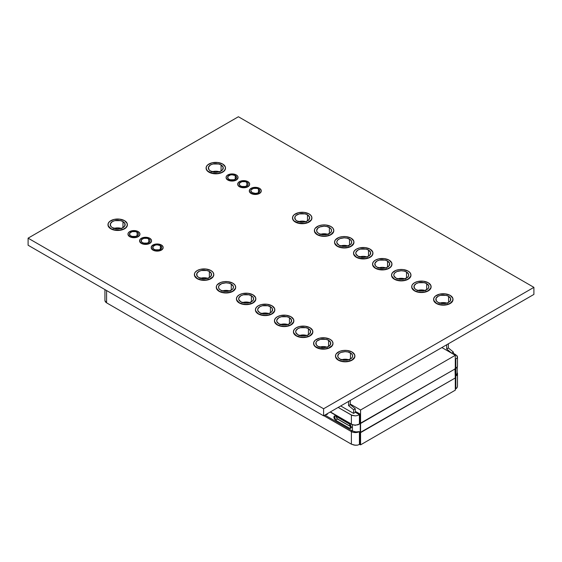 <?xml version="1.0" encoding="UTF-8"?>
<svg xmlns="http://www.w3.org/2000/svg" width="562" height="562" viewBox="0 0 562 562"><rect width="100%" height="100%" fill="white"/><g stroke="black" fill="none" stroke-linecap="round" stroke-linejoin="round"><path stroke-width="0.84" d="M411.707 286.81A9.702 5.599 0 0 0 411.707 286.929L412.445 289.072L414.545 290.645A9.702 5.599 180 0 1 411.707 286.69A9.702 5.599 180 0 1 417.692 281.513A9.702 5.599 180 0 1 428.265 282.728L430.921 285.594L430.921 287.779L428.265 290.645L425.118 291.861L421.409 292.289L417.692 291.861L414.545 290.645L411.89 287.779L411.89 285.594L412.445 284.541L414.545 282.728L417.692 281.513L423.298 281.197L428.265 282.728A9.702 5.599 180 0 1 431.11 286.69A9.702 5.599 180 0 1 425.118 291.861A9.702 5.599 180 0 1 414.545 290.645L414.545 290.891A9.702 5.599 0 0 0 425.118 292.107A9.702 5.599 0 0 0 431.11 286.929A9.702 5.599 0 0 0 431.103 286.81M416.126 289.732A7.461 4.306 180 0 1 413.941 286.69A7.461 4.306 180 0 1 418.549 282.707A7.461 4.306 180 0 1 426.684 283.641L426.684 289.732L426.684 283.641A7.461 4.306 180 0 1 428.869 286.69A7.461 4.306 180 0 1 424.261 290.666A7.461 4.306 180 0 1 416.126 289.732L419.947 290.912L424.261 290.666L427.612 289.079L428.722 287.526L428.722 285.847L426.684 283.641L424.261 282.707L418.549 282.707L416.126 283.641L414.089 285.847L414.51 288.334L416.126 289.732M424.991 290.463A7.461 4.306 0 0 0 417.819 290.463M391.552 275.176A9.702 5.599 0 0 0 391.552 275.296A9.702 5.599 0 0 0 394.398 279.258L394.398 279.012A9.702 5.599 180 0 1 391.552 275.05A9.702 5.599 180 0 1 397.545 269.879A9.702 5.599 180 0 1 408.117 271.095L410.218 272.907L410.955 275.05L410.766 276.146L408.117 279.012L404.963 280.227L401.254 280.656L397.545 280.227L394.398 279.012L391.742 276.146L391.552 275.05L392.29 272.907L395.866 270.392L399.364 269.556L403.144 269.556L408.117 271.095A9.702 5.599 180 0 1 410.955 275.05A9.702 5.599 180 0 1 404.963 280.227A9.702 5.599 180 0 1 394.398 279.012L394.398 279.258A9.702 5.599 0 0 0 404.963 280.473A9.702 5.599 0 0 0 410.955 275.296A9.702 5.599 0 0 0 410.955 275.176M292.5 217.986A9.702 5.599 0 0 0 292.5 218.105A9.702 5.599 0 0 0 295.338 222.067L295.338 221.821A9.702 5.599 180 0 1 292.5 217.866A9.702 5.599 180 0 1 298.485 212.689A9.702 5.599 180 0 1 309.058 213.904L311.165 215.724L311.903 217.866L311.165 220.009L307.59 222.524L304.091 223.36L298.485 223.037L294.13 220.978L292.683 218.955L292.683 216.77L294.13 214.754L298.485 212.689L304.091 212.373L309.058 213.904A9.702 5.599 180 0 1 311.903 217.866A9.702 5.599 180 0 1 305.911 223.037A9.702 5.599 180 0 1 295.338 221.821L295.338 222.067A9.702 5.599 0 0 0 305.911 223.283A9.702 5.599 0 0 0 311.903 218.105A9.702 5.599 0 0 0 311.896 217.986M216.286 287.273A9.702 5.599 0 0 0 216.286 287.393A9.702 5.599 0 0 0 219.124 291.355L219.124 291.109A9.702 5.599 180 0 1 216.286 287.147A9.702 5.599 180 0 1 222.271 281.976A9.702 5.599 180 0 1 232.844 283.192L234.951 285.004L235.689 287.147L235.499 288.243L232.844 291.109L229.696 292.324L225.987 292.753L222.271 292.324L219.124 291.109L216.468 288.243L216.468 286.058L217.023 285.004L220.599 282.489L224.09 281.653L227.877 281.653L232.844 283.192A9.702 5.599 180 0 1 235.689 287.147A9.702 5.599 180 0 1 229.696 292.324A9.702 5.599 180 0 1 219.124 291.109L219.124 291.355A9.702 5.599 0 0 0 229.696 292.57A9.702 5.599 0 0 0 235.689 287.393A9.702 5.599 0 0 0 235.682 287.273M314.397 230.631A9.702 5.599 0 0 0 314.397 230.75A9.702 5.599 0 0 0 317.235 234.712L317.235 234.466A9.702 5.599 180 0 1 314.397 230.504A9.702 5.599 180 0 1 320.382 225.334A9.702 5.599 180 0 1 330.955 226.542L333.062 228.362L333.8 230.504L333.61 231.6L330.955 234.466L327.808 235.682L324.098 236.103L320.382 235.682L317.235 234.466L314.579 231.6L314.579 229.415L315.134 228.362L318.703 225.847L322.202 225.011L325.988 225.011L330.955 226.542A9.702 5.599 180 0 1 333.8 230.504A9.702 5.599 180 0 1 327.808 235.682A9.702 5.599 180 0 1 317.235 234.466L317.235 234.712A9.702 5.599 0 0 0 327.808 235.921A9.702 5.599 0 0 0 333.8 230.75A9.702 5.599 0 0 0 333.793 230.631M107.988 224.744A9.702 5.599 0 0 0 107.988 224.87A9.702 5.599 0 0 0 110.826 228.825L110.826 228.586A9.702 5.599 180 0 1 107.988 224.624A9.702 5.599 180 0 1 113.974 219.447A9.702 5.599 180 0 1 124.546 220.662L127.202 223.528L127.202 225.713L125.755 227.736L123.078 229.282L119.58 230.118L113.974 229.795L110.826 228.586L108.171 225.713L108.171 223.528L109.618 221.512L113.974 219.447L119.58 219.131L124.546 220.662A9.702 5.599 180 0 1 127.384 224.624A9.702 5.599 180 0 1 121.399 229.795A9.702 5.599 180 0 1 110.826 228.586L110.826 228.825A9.702 5.599 0 0 0 121.399 230.041A9.702 5.599 0 0 0 127.384 224.87A9.702 5.599 0 0 0 127.384 224.744M206.099 168.101A9.702 5.599 0 0 0 206.092 168.221A9.702 5.599 0 0 0 208.938 172.183L208.938 171.937A9.702 5.599 180 0 1 206.092 167.982A9.702 5.599 180 0 1 212.085 162.804A9.702 5.599 180 0 1 222.657 164.02L225.313 166.886L225.313 169.071L223.866 171.094L221.189 172.639L217.691 173.475L212.085 173.152L207.729 171.094L206.282 169.071L206.282 166.886L207.729 164.87L212.085 162.804L217.691 162.488L222.657 164.02A9.702 5.599 180 0 1 225.495 167.982A9.702 5.599 180 0 1 219.51 173.152A9.702 5.599 180 0 1 208.938 171.937L208.938 172.183A9.702 5.599 0 0 0 219.51 173.398A9.702 5.599 0 0 0 225.495 168.221A9.702 5.599 0 0 0 225.495 168.101M249.324 190.904A5.971 3.449 0 0 0 249.317 191.024A5.971 3.449 0 0 0 251.066 193.461L251.066 193.216A5.971 3.449 180 0 1 249.317 190.778A5.971 3.449 180 0 1 253.005 187.596A5.971 3.449 180 0 1 259.511 188.34L261.147 190.111L261.147 191.452L260.255 192.696L257.572 193.967L253.005 193.967L251.066 193.216L249.437 191.452L249.774 189.464L251.973 187.912L256.455 187.399L259.511 188.34A5.971 3.449 180 0 1 261.26 190.778A5.971 3.449 180 0 1 257.572 193.967A5.971 3.449 180 0 1 251.066 193.216L251.066 193.461A5.971 3.449 0 0 0 257.572 194.206A5.971 3.449 0 0 0 261.26 191.024A5.971 3.449 0 0 0 261.253 190.904M151.213 247.547A5.971 3.449 0 0 0 151.206 247.666A5.971 3.449 0 0 0 152.955 250.104L152.955 249.858A5.971 3.449 180 0 1 151.206 247.428A5.971 3.449 180 0 1 154.894 244.238A5.971 3.449 180 0 1 161.399 244.99L163.036 246.753L163.036 248.095L162.144 249.338L159.46 250.61L154.894 250.61L152.955 249.858L151.326 248.095L151.663 246.107L154.894 244.238L158.344 244.041L161.399 244.99A5.971 3.449 180 0 1 163.149 247.428A5.971 3.449 180 0 1 159.46 250.61A5.971 3.449 180 0 1 152.955 249.858L152.955 250.104A5.971 3.449 0 0 0 159.46 250.856A5.971 3.449 0 0 0 163.149 247.666A5.971 3.449 0 0 0 163.149 247.547M237.712 184.195A5.971 3.449 0 0 0 237.705 184.322A5.971 3.449 0 0 0 239.454 186.76L239.454 186.514A5.971 3.449 180 0 1 237.705 184.076A5.971 3.449 180 0 1 241.393 180.894A5.971 3.449 180 0 1 247.898 181.638L249.535 183.402L249.535 184.75L248.643 185.994L246.992 186.942L243.676 187.525L241.393 187.258L238.71 185.994L237.824 184.75L238.162 182.755L240.36 181.21L243.676 180.627L247.898 181.638A5.971 3.449 180 0 1 249.647 184.076A5.971 3.449 180 0 1 245.959 187.258A5.971 3.449 180 0 1 239.454 186.514L239.454 186.76A5.971 3.449 0 0 0 245.959 187.504A5.971 3.449 0 0 0 249.647 184.322A5.971 3.449 0 0 0 249.64 184.195M139.601 240.838A5.971 3.449 0 0 0 139.594 240.965A5.971 3.449 0 0 0 141.343 243.402L141.343 243.156A5.971 3.449 180 0 1 139.594 240.719A5.971 3.449 180 0 1 143.282 237.536A5.971 3.449 180 0 1 149.787 238.281L151.424 240.044L151.424 241.393L150.532 242.636L148.881 243.585L145.565 244.168L143.282 243.901L141.343 243.156L139.713 241.393L140.05 239.398L142.249 237.852L145.565 237.269L149.787 238.281A5.971 3.449 180 0 1 151.536 240.719A5.971 3.449 180 0 1 147.848 243.901A5.971 3.449 180 0 1 141.343 243.156L141.343 243.402A5.971 3.449 0 0 0 147.848 244.147A5.971 3.449 0 0 0 151.536 240.965A5.971 3.449 0 0 0 151.529 240.838M127.988 234.136A5.971 3.449 0 0 0 127.981 234.256A5.971 3.449 0 0 0 129.731 236.693L129.731 236.454A5.971 3.449 180 0 1 127.981 234.017A5.971 3.449 180 0 1 131.67 230.827A5.971 3.449 180 0 1 138.175 231.579L139.812 233.342L139.812 234.684L138.919 235.928L137.269 236.883L135.119 237.396L131.67 237.199L129.731 236.454L128.101 234.684L128.101 233.342L128.986 232.099L131.67 230.827L135.119 230.631L138.175 231.579A5.971 3.449 180 0 1 139.924 234.017A5.971 3.449 180 0 1 136.236 237.199A5.971 3.449 180 0 1 129.731 236.454L129.731 236.693A5.971 3.449 0 0 0 136.236 237.445A5.971 3.449 0 0 0 139.924 234.256A5.971 3.449 0 0 0 139.917 234.136M226.1 177.494A5.971 3.449 0 0 0 226.093 177.613A5.971 3.449 0 0 0 227.842 180.051L227.842 179.805A5.971 3.449 180 0 1 226.093 177.374A5.971 3.449 180 0 1 229.781 174.185A5.971 3.449 180 0 1 236.286 174.937L237.578 176.054L238.035 177.374L237.031 179.285L235.38 180.24L233.23 180.753L229.781 180.557L227.097 179.285L226.205 178.042L226.205 176.7L227.097 175.456L229.781 174.185L233.23 173.988L236.286 174.937A5.971 3.449 180 0 1 238.035 177.374A5.971 3.449 180 0 1 234.347 180.557A5.971 3.449 180 0 1 227.842 179.805L227.842 180.051A5.971 3.449 0 0 0 234.347 180.802A5.971 3.449 0 0 0 238.035 177.613A5.971 3.449 0 0 0 238.028 177.494M255.429 309.866A9.702 5.599 0 0 0 255.422 309.992A9.702 5.599 0 0 0 258.267 313.947L258.267 313.708A9.702 5.599 180 0 1 255.422 309.746A9.702 5.599 180 0 1 261.414 304.569A9.702 5.599 180 0 1 271.987 305.784L274.642 308.65L274.642 310.842L271.987 313.708L268.84 314.924L265.123 315.345L261.414 314.924L258.267 313.708L255.612 310.842L255.422 309.746L256.16 307.604L258.267 305.784L261.414 304.569L267.02 304.253L271.987 305.784A9.702 5.599 180 0 1 274.825 309.746A9.702 5.599 180 0 1 268.84 314.924A9.702 5.599 180 0 1 258.267 313.708L258.267 313.947A9.702 5.599 0 0 0 268.84 315.163A9.702 5.599 0 0 0 274.825 309.992A9.702 5.599 0 0 0 274.825 309.866M293.441 331.819A9.702 5.599 0 0 0 293.441 331.938A9.702 5.599 0 0 0 296.286 335.9L296.286 335.655A9.702 5.599 180 0 1 293.441 331.699A9.702 5.599 180 0 1 299.434 326.522A9.702 5.599 180 0 1 310.006 327.737L312.662 330.604L312.662 332.788L310.006 335.655L306.859 336.87L303.143 337.298L299.434 336.87L296.286 335.655L293.631 332.788L293.441 331.699L294.179 329.55L296.286 327.737L299.434 326.522L305.04 326.206L310.006 327.737A9.702 5.599 180 0 1 312.844 331.699A9.702 5.599 180 0 1 306.859 336.87A9.702 5.599 180 0 1 296.286 335.655L296.286 335.9A9.702 5.599 0 0 0 306.859 337.116A9.702 5.599 0 0 0 312.844 331.938A9.702 5.599 0 0 0 312.844 331.819M236.44 298.907A9.702 5.599 0 0 0 236.433 299.026A9.702 5.599 0 0 0 239.279 302.988L239.279 302.742A9.702 5.599 180 0 1 236.433 298.78A9.702 5.599 180 0 1 242.426 293.61A9.702 5.599 180 0 1 252.998 294.825L255.654 297.691L255.654 299.876L252.998 302.742L249.851 303.958L246.135 304.386L242.426 303.958L239.279 302.742L236.623 299.876L236.433 298.78L237.171 296.638L239.279 294.825L242.426 293.61L248.032 293.294L252.998 294.825A9.702 5.599 180 0 1 255.836 298.78A9.702 5.599 180 0 1 249.851 303.958A9.702 5.599 180 0 1 239.279 302.742L239.279 302.988A9.702 5.599 0 0 0 249.851 304.204A9.702 5.599 0 0 0 255.836 299.026A9.702 5.599 0 0 0 255.836 298.907M372.564 264.21A9.702 5.599 0 0 0 372.564 264.337A9.702 5.599 0 0 0 375.409 268.292L375.409 268.053A9.702 5.599 180 0 1 372.564 264.091A9.702 5.599 180 0 1 378.556 258.913A9.702 5.599 180 0 1 389.129 260.129L391.784 262.995L391.784 265.18L390.33 267.203L387.654 268.748L384.155 269.584L378.556 269.261L375.409 268.053L372.754 265.18L372.564 264.091L373.301 261.948L375.409 260.129L378.556 258.913L384.155 258.597L389.129 260.129A9.702 5.599 180 0 1 391.967 264.091A9.702 5.599 180 0 1 385.982 269.261A9.702 5.599 180 0 1 375.409 268.053L375.409 268.292A9.702 5.599 0 0 0 385.982 269.507A9.702 5.599 0 0 0 391.967 264.337A9.702 5.599 0 0 0 391.967 264.21M353.54 253.223A9.702 5.599 0 0 0 353.533 253.35A9.702 5.599 0 0 0 356.378 257.305L356.378 257.066A9.702 5.599 180 0 1 353.533 253.104A9.702 5.599 180 0 1 359.525 247.926A9.702 5.599 180 0 1 370.098 249.142L372.754 252.008L372.754 254.193L371.299 256.216L368.623 257.761L365.131 258.597L359.525 258.274L356.378 257.066L353.723 254.193L353.533 253.104L354.271 250.961L356.378 249.142L359.525 247.926L365.131 247.61L370.098 249.142A9.702 5.599 180 0 1 372.936 253.104A9.702 5.599 180 0 1 366.951 258.274A9.702 5.599 180 0 1 356.378 257.066L356.378 257.305A9.702 5.599 0 0 0 366.951 258.52A9.702 5.599 0 0 0 372.936 253.35A9.702 5.599 0 0 0 372.936 253.223M274.46 320.853A9.702 5.599 0 0 0 274.453 320.979A9.702 5.599 0 0 0 277.298 324.934L277.298 324.695A9.702 5.599 180 0 1 274.453 320.733A9.702 5.599 180 0 1 280.445 315.556A9.702 5.599 180 0 1 291.018 316.771L293.673 319.637L293.673 321.829L291.018 324.695L287.87 325.911L284.154 326.332L280.445 325.911L277.298 324.695L274.642 321.829L274.453 320.733L275.19 318.591L277.298 316.771L280.445 315.556L286.051 315.24L291.018 316.771A9.702 5.599 180 0 1 293.856 320.733A9.702 5.599 180 0 1 287.87 325.911A9.702 5.599 180 0 1 277.298 324.695L277.298 324.934A9.702 5.599 0 0 0 287.87 326.15A9.702 5.599 0 0 0 293.856 320.979A9.702 5.599 0 0 0 293.856 320.853M334.552 242.264A9.702 5.599 0 0 0 334.545 242.384A9.702 5.599 0 0 0 337.39 246.346L337.39 246.1A9.702 5.599 180 0 1 334.545 242.138A9.702 5.599 180 0 1 340.537 236.967A9.702 5.599 180 0 1 351.11 238.183L353.765 241.049L353.765 243.234L351.11 246.1L347.962 247.315L344.246 247.744L340.537 247.315L337.39 246.1L334.734 243.234L334.545 242.138L335.282 239.995L338.858 237.48L342.356 236.644L346.143 236.644L351.11 238.183A9.702 5.599 180 0 1 353.948 242.138A9.702 5.599 180 0 1 347.962 247.315A9.702 5.599 180 0 1 337.39 246.1L337.39 246.346A9.702 5.599 0 0 0 347.962 247.561A9.702 5.599 0 0 0 353.948 242.384A9.702 5.599 0 0 0 353.948 242.264M194.389 274.628A9.702 5.599 0 0 0 194.389 274.748A9.702 5.599 0 0 0 197.227 278.71L197.227 278.471A9.702 5.599 180 0 1 194.389 274.509A9.702 5.599 180 0 1 200.374 269.331A9.702 5.599 180 0 1 210.947 270.547L213.054 272.366L213.792 274.509L213.054 276.652L209.478 279.166L205.98 280.002L200.374 279.679L197.227 278.471L194.571 275.598L194.571 273.413L195.126 272.366L197.227 270.547L200.374 269.331L205.98 269.015L210.947 270.547A9.702 5.599 180 0 1 213.792 274.509A9.702 5.599 180 0 1 207.8 279.679A9.702 5.599 180 0 1 197.227 278.471L197.227 278.71A9.702 5.599 0 0 0 207.8 279.925A9.702 5.599 0 0 0 213.792 274.748A9.702 5.599 0 0 0 213.785 274.628M433.604 299.448A9.702 5.599 0 0 0 433.604 299.574A9.702 5.599 0 0 0 436.442 303.536L436.442 303.29A9.702 5.599 180 0 1 433.604 299.328A9.702 5.599 180 0 1 439.589 294.151A9.702 5.599 180 0 1 450.162 295.366L452.817 298.239L452.817 300.424L450.162 303.29L447.015 304.506L443.306 304.927L439.589 304.506L436.442 303.29L433.787 300.424L433.787 298.239L435.234 296.216L439.589 294.151L445.195 293.835L450.162 295.366A9.702 5.599 180 0 1 453.007 299.328A9.702 5.599 180 0 1 447.015 304.506A9.702 5.599 180 0 1 436.442 303.29L436.442 303.536A9.702 5.599 0 0 0 447.015 304.745A9.702 5.599 0 0 0 453.007 299.574A9.702 5.599 0 0 0 453 299.448M335.493 356.097A9.702 5.599 0 0 0 335.493 356.217A9.702 5.599 0 0 0 338.331 360.179L338.331 359.933A9.702 5.599 180 0 1 335.493 355.971A9.702 5.599 180 0 1 341.478 350.8A9.702 5.599 180 0 1 352.051 352.009L354.706 354.882L354.706 357.067L352.051 359.933L348.904 361.148L345.194 361.577L341.478 361.148L338.331 359.933L335.676 357.067L335.676 354.882L336.231 353.828L339.799 351.313L343.298 350.477L347.084 350.477L352.051 352.009A9.702 5.599 180 0 1 354.896 355.971A9.702 5.599 180 0 1 348.904 361.148A9.702 5.599 180 0 1 338.331 359.933L338.331 360.179A9.702 5.599 0 0 0 348.904 361.394A9.702 5.599 0 0 0 354.896 356.217A9.702 5.599 0 0 0 354.889 356.097M313.596 343.452A9.702 5.599 0 0 0 313.596 343.572A9.702 5.599 0 0 0 316.434 347.534L316.434 347.288A9.702 5.599 180 0 1 313.596 343.333A9.702 5.599 180 0 1 319.581 338.155A9.702 5.599 180 0 1 330.154 339.371L332.261 341.19L332.999 343.333L332.261 345.475L328.686 347.99L325.187 348.826L319.581 348.503L315.226 346.445L313.779 344.422L313.779 342.237L315.226 340.221L319.581 338.155L325.187 337.839L330.154 339.371A9.702 5.599 180 0 1 332.999 343.333A9.702 5.599 180 0 1 327.007 348.503A9.702 5.599 180 0 1 316.434 347.288L316.434 347.534A9.702 5.599 0 0 0 327.007 348.749A9.702 5.599 0 0 0 332.999 343.572A9.702 5.599 0 0 0 332.992 343.452M395.978 278.099A7.461 4.306 180 0 1 393.793 275.05A7.461 4.306 180 0 1 398.402 271.074A7.461 4.306 180 0 1 406.53 272.008L406.53 278.099L406.53 272.008A7.461 4.306 180 0 1 408.714 275.05A7.461 4.306 180 0 1 404.113 279.033A7.461 4.306 180 0 1 395.978 278.099L399.8 279.279L404.113 279.033L407.457 277.445L408.574 275.893L408.574 274.214L406.53 272.008L404.113 271.074L401.254 270.743L397.109 271.467L395.051 272.661L393.934 274.214L393.934 275.893L395.978 278.099M404.844 278.829A7.461 4.306 0 0 0 397.664 278.829M296.926 220.908A7.461 4.306 180 0 1 294.734 217.866A7.461 4.306 180 0 1 299.342 213.883A7.461 4.306 180 0 1 307.477 214.817L307.477 220.908L307.477 214.817A7.461 4.306 180 0 1 309.662 217.866A7.461 4.306 180 0 1 305.054 221.842A7.461 4.306 180 0 1 296.926 220.908L302.201 222.173L306.346 221.449L309.093 219.51L309.522 217.023L307.477 214.817L305.054 213.883L299.342 213.883L295.991 215.471L294.881 217.023L295.303 219.51L296.926 220.908M305.784 221.639A7.461 4.306 0 0 0 298.612 221.639M220.711 290.196A7.461 4.306 180 0 1 218.52 287.147A7.461 4.306 180 0 1 223.128 283.171A7.461 4.306 180 0 1 231.263 284.105L231.263 290.196L231.263 284.105A7.461 4.306 180 0 1 233.448 287.147A7.461 4.306 180 0 1 228.839 291.13A7.461 4.306 180 0 1 220.711 290.196L224.533 291.376L228.839 291.13L232.19 289.542L233.307 287.99L233.307 286.311L231.263 284.105L228.839 283.171L225.987 282.841L221.842 283.564L219.089 285.503L218.52 287.147L219.089 288.798L220.711 290.196M229.577 290.926A7.461 4.306 0 0 0 222.397 290.926M318.823 233.553A7.461 4.306 180 0 1 316.631 230.504A7.461 4.306 180 0 1 321.239 226.528A7.461 4.306 180 0 1 329.374 227.462L329.374 233.553L329.374 227.462A7.461 4.306 180 0 1 331.559 230.504A7.461 4.306 180 0 1 326.951 234.487A7.461 4.306 180 0 1 318.823 233.553L322.637 234.733L326.951 234.487L330.301 232.9L331.418 231.347L331.418 229.668L330.301 228.109L326.951 226.528L324.098 226.198L319.954 226.922L317.888 228.109L316.631 230.504L317.2 232.155L318.823 233.553M327.681 234.284A7.461 4.306 0 0 0 320.509 234.284M112.407 227.673A7.461 4.306 180 0 1 110.222 224.624A7.461 4.306 180 0 1 114.831 220.641A7.461 4.306 180 0 1 122.966 221.576L122.966 227.673L122.966 221.576A7.461 4.306 180 0 1 125.15 224.624A7.461 4.306 180 0 1 120.542 228.601A7.461 4.306 180 0 1 112.407 227.673L117.683 228.931L121.835 228.207L124.581 226.275L125.003 223.781L122.966 221.576L120.542 220.641L114.831 220.641L112.407 221.576L110.37 223.781L110.791 226.275L112.407 227.673M121.273 228.404A7.461 4.306 0 0 0 114.1 228.404M210.518 171.024A7.461 4.306 180 0 1 208.333 167.982A7.461 4.306 180 0 1 212.942 163.999A7.461 4.306 180 0 1 221.077 164.933L221.077 171.024L221.077 164.933A7.461 4.306 180 0 1 223.262 167.982A7.461 4.306 180 0 1 218.653 171.958A7.461 4.306 180 0 1 210.518 171.024L215.794 172.288L219.946 171.565L222.692 169.626L223.114 167.139L221.077 164.933L218.653 163.999L212.942 163.999L210.518 164.933L208.481 167.139L208.902 169.626L210.518 171.024M219.384 171.754A7.461 4.306 0 0 0 212.211 171.754M252.127 192.611A4.475 2.585 180 0 1 250.814 190.778A4.475 2.585 180 0 1 253.574 188.389A4.475 2.585 180 0 1 258.457 188.951L258.457 192.611L258.457 188.951A4.475 2.585 180 0 1 259.77 190.778A4.475 2.585 180 0 1 257.003 193.166A4.475 2.585 180 0 1 252.127 192.611L255.288 193.363L257.003 193.166L258.457 192.611L259.77 190.778L258.457 188.951L257.003 188.389L253.574 188.389L251.151 189.794L250.814 190.778L252.127 192.611M154.016 249.254A4.475 2.585 180 0 1 152.702 247.428A4.475 2.585 180 0 1 155.463 245.039A4.475 2.585 180 0 1 160.346 245.594L160.346 249.254L160.346 245.594A4.475 2.585 180 0 1 161.659 247.428A4.475 2.585 180 0 1 158.891 249.816A4.475 2.585 180 0 1 154.016 249.254L155.463 249.816L158.891 249.816L160.346 249.254L161.659 247.428L160.346 245.594L157.177 244.842L155.463 245.039L153.04 246.437L153.04 248.411L154.016 249.254M240.508 185.903A4.475 2.585 180 0 1 239.201 184.076A4.475 2.585 180 0 1 241.962 181.688A4.475 2.585 180 0 1 246.844 182.25L246.844 185.903L246.844 182.25A4.475 2.585 180 0 1 248.151 184.076A4.475 2.585 180 0 1 245.39 186.465A4.475 2.585 180 0 1 240.508 185.903L241.962 186.465L245.39 186.465L247.814 185.067L248.151 184.076L247.814 183.086L245.39 181.688L241.962 181.688L239.538 183.086L239.538 185.067L240.508 185.903M142.397 242.545A4.475 2.585 180 0 1 141.09 240.719A4.475 2.585 180 0 1 143.851 238.33A4.475 2.585 180 0 1 148.733 238.892L148.733 242.545L148.733 238.892A4.475 2.585 180 0 1 150.047 240.719A4.475 2.585 180 0 1 147.279 243.107A4.475 2.585 180 0 1 142.397 242.545L143.851 243.107L147.279 243.107L149.703 241.709L150.047 240.719L149.703 239.728L147.279 238.33L143.851 238.33L141.427 239.728L141.427 241.709L142.397 242.545M130.784 235.843A4.475 2.585 180 0 1 129.478 234.017A4.475 2.585 180 0 1 132.239 231.628A4.475 2.585 180 0 1 137.121 232.19L137.121 235.843L137.121 232.19A4.475 2.585 180 0 1 138.428 234.017A4.475 2.585 180 0 1 135.667 236.405A4.475 2.585 180 0 1 130.784 235.843L132.239 236.405L135.667 236.405L138.09 235.007L138.428 234.017L138.09 233.026L135.667 231.628L132.239 231.628L129.815 233.026L129.815 235.007L130.784 235.843M228.896 179.201A4.475 2.585 180 0 1 227.589 177.374A4.475 2.585 180 0 1 230.35 174.986A4.475 2.585 180 0 1 235.232 175.541L235.232 179.201L235.232 175.541A4.475 2.585 180 0 1 236.539 177.374A4.475 2.585 180 0 1 233.778 179.763A4.475 2.585 180 0 1 228.896 179.201L230.35 179.763L233.778 179.763L235.232 179.201L236.539 177.374L235.232 175.541L232.064 174.789L230.35 174.986L227.926 176.384L227.926 178.358L228.896 179.201M259.848 312.795A7.461 4.306 180 0 1 257.663 309.746A7.461 4.306 180 0 1 262.271 305.763A7.461 4.306 180 0 1 270.399 306.697L270.399 312.795L270.399 306.697A7.461 4.306 180 0 1 272.591 309.746A7.461 4.306 180 0 1 267.983 313.729A7.461 4.306 180 0 1 259.848 312.795L263.669 313.975L267.983 313.729L270.399 312.795L272.022 311.397L272.444 308.903L271.334 307.351L267.983 305.763L262.271 305.763L259.848 306.697L257.803 308.903L257.803 310.589L259.848 312.795M268.713 313.526A7.461 4.306 0 0 0 261.541 313.526M297.867 334.741A7.461 4.306 180 0 1 295.682 331.699A7.461 4.306 180 0 1 300.291 327.716A7.461 4.306 180 0 1 308.419 328.651L308.419 334.741L308.419 328.651A7.461 4.306 180 0 1 310.603 331.699A7.461 4.306 180 0 1 306.002 335.676A7.461 4.306 180 0 1 297.867 334.741L301.689 335.921L306.002 335.676L308.419 334.741L310.041 333.343L310.463 330.856L308.419 328.651L306.002 327.716L300.291 327.716L297.867 328.651L295.823 330.856L295.823 332.535L297.867 334.741M306.733 335.472A7.461 4.306 0 0 0 299.553 335.472M240.859 301.829A7.461 4.306 180 0 1 238.674 298.78A7.461 4.306 180 0 1 243.283 294.804A7.461 4.306 180 0 1 251.411 295.738L251.411 301.829L251.411 295.738A7.461 4.306 180 0 1 253.602 298.78A7.461 4.306 180 0 1 248.994 302.763A7.461 4.306 180 0 1 240.859 301.829L244.681 303.009L248.994 302.763L252.345 301.176L253.455 299.623L253.455 297.944L252.345 296.392L248.994 294.804L243.283 294.804L240.859 295.738L238.815 297.944L238.815 299.623L240.859 301.829M249.725 302.56A7.461 4.306 0 0 0 242.552 302.56M376.99 267.133A7.461 4.306 180 0 1 374.805 264.091A7.461 4.306 180 0 1 379.413 260.108A7.461 4.306 180 0 1 387.541 261.042L387.541 267.133L387.541 261.042A7.461 4.306 180 0 1 389.726 264.091A7.461 4.306 180 0 1 385.125 268.067A7.461 4.306 180 0 1 376.99 267.133L382.265 268.397L386.41 267.674L389.157 265.742L389.585 263.248L387.541 261.042L385.125 260.108L379.413 260.108L376.99 261.042L374.945 263.248L375.374 265.742L376.99 267.133M385.855 267.87A7.461 4.306 0 0 0 378.676 267.87M357.959 256.153A7.461 4.306 180 0 1 355.774 253.104A7.461 4.306 180 0 1 360.382 249.121A7.461 4.306 180 0 1 368.51 250.055L368.51 256.153L368.51 250.055A7.461 4.306 180 0 1 370.695 253.104A7.461 4.306 180 0 1 366.094 257.08A7.461 4.306 180 0 1 357.959 256.153L363.235 257.41L367.379 256.686L370.133 254.755L370.555 252.261L368.51 250.055L366.094 249.121L360.382 249.121L357.959 250.055L355.915 252.261L355.915 253.947L357.959 256.153M366.824 256.883A7.461 4.306 0 0 0 359.645 256.883M278.878 323.782A7.461 4.306 180 0 1 276.694 320.733A7.461 4.306 180 0 1 281.302 316.75A7.461 4.306 180 0 1 289.43 317.685L289.43 323.782L289.43 317.685A7.461 4.306 180 0 1 291.615 320.733A7.461 4.306 180 0 1 287.013 324.717A7.461 4.306 180 0 1 278.878 323.782L282.7 324.955L287.013 324.717L289.43 323.782L291.053 322.384L291.474 319.89L289.43 317.685L287.013 316.75L281.302 316.75L278.878 317.685L276.834 319.89L276.834 321.576L278.878 323.782M287.744 324.513A7.461 4.306 0 0 0 280.564 324.513M338.97 245.187A7.461 4.306 180 0 1 336.786 242.138A7.461 4.306 180 0 1 341.394 238.162A7.461 4.306 180 0 1 349.522 239.096L349.522 245.187L349.522 239.096A7.461 4.306 180 0 1 351.714 242.138A7.461 4.306 180 0 1 347.105 246.121A7.461 4.306 180 0 1 338.97 245.187L342.792 246.367L347.105 246.121L350.456 244.533L351.566 242.981L351.566 241.302L350.456 239.749L347.105 238.162L344.246 237.831L340.101 238.555L338.043 239.749L336.926 241.302L336.926 242.981L338.97 245.187M347.836 245.917A7.461 4.306 0 0 0 340.656 245.917M198.815 277.551A7.461 4.306 180 0 1 196.63 274.509A7.461 4.306 180 0 1 201.231 270.526A7.461 4.306 180 0 1 209.366 271.46L209.366 277.551L209.366 271.46A7.461 4.306 180 0 1 211.551 274.509A7.461 4.306 180 0 1 206.942 278.485A7.461 4.306 180 0 1 198.815 277.551L204.09 278.815L208.235 278.092L210.982 276.153L211.41 273.666L209.366 271.46L206.942 270.526L201.231 270.526L198.815 271.46L196.77 273.666L197.192 276.153L198.815 277.551M207.68 278.288A7.461 4.306 0 0 0 200.501 278.288M438.023 302.377A7.461 4.306 180 0 1 435.838 299.328A7.461 4.306 180 0 1 440.446 295.345A7.461 4.306 180 0 1 448.581 296.279L448.581 302.377L448.581 296.279A7.461 4.306 180 0 1 450.766 299.328A7.461 4.306 180 0 1 446.158 303.311A7.461 4.306 180 0 1 438.023 302.377L441.844 303.557L446.158 303.311L448.581 302.377L450.197 300.979L450.619 298.485L448.581 296.279L446.158 295.345L440.446 295.345L438.023 296.279L435.986 298.485L436.407 300.979L438.023 302.377M446.888 303.108A7.461 4.306 0 0 0 439.716 303.108M339.912 359.02A7.461 4.306 180 0 1 337.727 355.971A7.461 4.306 180 0 1 342.335 351.995A7.461 4.306 180 0 1 350.47 352.929L350.47 359.02L350.47 352.929A7.461 4.306 180 0 1 352.655 355.971A7.461 4.306 180 0 1 348.047 359.954A7.461 4.306 180 0 1 339.912 359.02L343.733 360.2L348.047 359.954L351.398 358.366L352.514 356.814L352.514 355.135L351.398 353.575L348.047 351.995L345.194 351.664L341.043 352.388L338.984 353.575L337.727 355.971L338.296 357.622L339.912 359.02M348.777 359.75A7.461 4.306 0 0 0 341.605 359.75M318.022 346.375A7.461 4.306 180 0 1 315.83 343.333A7.461 4.306 180 0 1 320.438 339.35A7.461 4.306 180 0 1 328.573 340.284L328.573 346.375L328.573 340.284A7.461 4.306 180 0 1 330.758 343.333A7.461 4.306 180 0 1 326.15 347.309A7.461 4.306 180 0 1 318.022 346.375L323.298 347.639L327.442 346.916L330.189 344.977L330.618 342.49L328.573 340.284L326.15 339.35L320.438 339.35L317.087 340.937L315.977 342.49L316.399 344.977L318.022 346.375M326.88 347.105A7.461 4.306 0 0 0 319.708 347.105M327.442 347.302L323.298 346.578L319.146 347.302M349.339 359.947L345.194 359.216L341.043 359.947M447.45 303.304L443.306 302.574L439.154 303.304M208.235 278.478L204.09 277.754L199.946 278.478M348.391 246.114L344.246 245.39L340.101 246.114M288.299 324.71L284.154 323.979L280.009 324.71M367.379 257.073L363.235 256.349L359.09 257.073M386.41 268.06L382.265 267.336L378.121 268.06M250.287 302.756L246.135 302.033L241.99 302.756M307.288 335.669L303.143 334.945L298.998 335.669M269.268 313.722L265.123 312.992L260.979 313.722M219.946 171.951L215.794 171.227L211.649 171.951M121.835 228.593L117.683 227.87L113.538 228.593M328.243 234.48L324.098 233.75L319.954 234.48M230.132 291.123L225.987 290.399L221.842 291.123M306.346 221.835L302.201 221.112L298.057 221.835M405.399 279.026L401.254 278.302L397.109 279.026M323.6 415.831L28.1 245.229L323.6 415.831L533.9 294.418L323.6 415.831L323.6 408.764L323.6 415.831M425.553 290.659L421.409 289.936L417.257 290.659M533.9 294.418L533.9 287.351L323.6 408.764L28.1 238.162L28.1 245.229L28.1 238.162L238.4 116.741L533.9 287.351L533.9 294.418M238.4 116.741L533.9 287.351L323.6 408.764L28.1 238.162L238.4 116.741M391.552 275.05L392.29 277.438L394.398 279.258L397.545 280.473L401.254 280.895L404.963 280.473L408.117 279.258L410.218 277.438L410.955 275.05M292.5 217.866L293.238 220.248L295.338 222.067L298.485 223.283L302.201 223.711L305.911 223.283L309.058 222.067L311.165 220.248L311.903 217.866M216.286 287.147L217.023 289.535L219.124 291.355L222.271 292.57L225.987 292.992L229.696 292.57L232.844 291.355L234.951 289.535L235.689 287.147M314.397 230.504L315.134 232.893L317.235 234.712L320.382 235.921L324.098 236.349L327.808 235.921L330.955 234.712L333.062 232.893L333.8 230.504M107.988 224.624L108.726 227.013L110.826 228.825L113.974 230.041L117.683 230.469L121.399 230.041L124.546 228.825L126.647 227.013L127.384 224.624M206.092 167.982L206.837 170.363L208.938 172.183L212.085 173.398L215.794 173.827L219.51 173.398L222.657 172.183L224.758 170.363L225.495 167.982M249.317 190.778L249.774 192.345L251.066 193.461L255.288 194.473L258.604 193.89L260.255 192.942L261.147 191.698L261.147 190.349M151.206 247.428L151.663 248.987L152.955 250.104L157.177 251.116L159.46 250.856L162.144 249.584L163.036 248.341L163.036 246.999M237.705 184.076L238.162 185.636L239.454 186.76L243.676 187.764L247.898 186.76L249.535 184.989L249.535 183.648M139.594 240.719L140.05 242.285L141.343 243.402L145.565 244.407L149.787 243.402L151.424 241.639L151.424 240.29M127.981 234.017L128.438 235.576L129.731 236.693L133.953 237.705L136.236 237.445L138.919 236.173L139.812 234.93L139.812 233.588M226.093 177.374L226.549 178.934L227.842 180.051L232.064 181.062L234.347 180.802L237.031 179.531L237.916 178.287L237.916 176.946M255.422 309.746L256.16 312.135L258.267 313.947L261.414 315.163L265.123 315.591L268.84 315.163L271.987 313.947L274.087 312.135L274.825 309.746M293.441 331.699L294.179 334.081L296.286 335.9L299.434 337.116L303.143 337.544L306.859 337.116L310.006 335.9L312.107 334.081L312.844 331.699M236.433 298.78L237.171 301.169L239.279 302.988L242.426 304.204L246.135 304.625L249.851 304.204L252.998 302.988L255.099 301.169L255.836 298.78M372.564 264.091L373.301 266.479L375.409 268.292L378.556 269.507L382.265 269.936L385.982 269.507L389.129 268.292L391.229 266.479L391.967 264.091M353.533 253.104L354.271 255.492L356.378 257.305L359.525 258.52L363.235 258.949L366.951 258.52L370.098 257.305L372.199 255.492L372.936 253.104M274.453 320.733L275.19 323.122L277.298 324.934L280.445 326.15L284.154 326.578L287.87 326.15L291.018 324.934L293.118 323.122L293.856 320.733M334.545 242.138L335.282 244.526L337.39 246.346L340.537 247.561L344.246 247.983L347.962 247.561L351.11 246.346L353.21 244.526L353.948 242.138M194.389 274.509L195.126 276.897L197.227 278.71L200.374 279.925L204.09 280.354L207.8 279.925L210.947 278.71L213.054 276.897L213.792 274.509M433.604 299.328L434.342 301.717L436.442 303.536L439.589 304.745L443.306 305.173L447.015 304.745L450.162 303.536L452.262 301.717L453.007 299.328M335.493 355.971L336.231 358.359L338.331 360.179L341.478 361.394L345.194 361.816L348.904 361.394L352.051 360.179L354.151 358.359L354.896 355.971M313.596 343.333L314.334 345.714L316.434 347.534L319.581 348.749L323.298 349.178L327.007 348.749L330.154 347.534L332.261 345.714L332.999 343.333M411.707 286.69L411.707 286.929A9.702 5.599 0 0 0 414.545 290.891L419.512 292.423L425.118 292.107L429.473 290.041L430.921 288.025L431.11 286.69M446.678 344.773L446.678 348.932L451.693 353.224L446.678 348.932L448.371 347.955L448.371 343.803L448.371 347.955L453.379 352.079L451.693 353.055L453.379 352.079L448.371 347.955L446.678 348.932L446.678 344.773M453.379 354.193L453.379 352.079L453.379 354.193M457.222 373.063L455.831 375.95L455.831 388.911L455.304 389.22L457.061 387.696L457.496 386.312L457.496 373.639A5.669 3.274 180 0 1 455.831 375.95A5.669 3.274 0 0 0 457.496 373.639L457.271 372.627M455.831 368.398L455.831 375.95L455.831 368.398A5.669 3.274 0 0 0 457.496 366.08A5.669 3.274 180 0 1 455.831 368.398L455.831 358.978L455.304 359.28L455.831 358.978L455.304 358.675L455.831 358.978L457.061 358.071L457.496 356.947L457.061 358.071L455.831 358.978L455.831 368.398L457.25 367.021M457.377 356.336L457.039 355.753M455.831 354.755L453.379 353.336L455.831 354.755L457.496 356.947L457.496 366.08L457.068 367.478M457.124 374.348L457.271 366.796M455.831 375.95L455.831 388.911L457.061 387.696L457.496 386.312M457.271 372.732A5.669 3.274 180 0 1 457.496 373.639M454.988 368.623L455.304 377.952L360.572 432.649L455.304 377.952L455.304 390.161L360.572 444.851L359.757 444.38L360.572 444.851L455.304 390.161L455.304 377.952L360.256 432.466L360.572 423.495L455.304 368.805L455.304 377.952L360.572 432.649L360.572 444.851L360.572 423.495L455.304 368.805L360.256 423.312L360.256 444.092L357.572 445.139L354.25 445.132L351.39 444.177L106.59 302.841L105.382 301.843L104.925 300.649L106.59 302.841L351.39 444.177L351.39 431.616L323.824 415.704L351.39 431.616A5.669 3.274 0 0 0 359.413 431.616L355.212 431.953L351.917 430.703A0.745 0.429 120 0 0 351.39 431.616A0.745 0.429 -60 0 1 351.917 430.703L324.878 415.093L352.444 431.012L356.659 432.08M351.924 427.225L336.8 418.493M106.59 290.54L106.59 302.841L106.59 290.54M359.413 431.616L359.413 444.584L359.413 431.616A5.669 3.274 180 0 1 351.39 431.616L351.39 444.177L355.402 445.259L357.572 445.139L360.256 444.092L360.572 410L350.259 404.043L360.572 410L455.304 355.303L441.873 347.555L455.304 355.303L455.304 368.805L455.304 355.303L360.572 410L360.572 423.495L455.304 368.805M335.633 416.049L349.501 424.057L350.836 428.272L349.501 428.223L335.633 420.221L334.46 415.915L335.633 416.049L334.355 415.922L333.828 417.095L334.355 418.873L335.633 420.221L337.425 419.006L335.633 420.221L349.501 428.223L351.292 427.008L349.501 428.223L350.189 428.469L351.166 427.9L350.779 425.406L349.501 424.057L335.633 416.049M335.781 416.133L337.425 419.006L351.292 427.008M327.555 413.548L327.084 414.559L325.82 414.552M352.444 424.83L352.444 431.012L352.444 424.83M355.212 425.336L351.545 424.408A0.745 0.429 -60 0 1 351.39 424.064A5.669 3.274 0 0 0 359.413 424.064A5.669 3.274 180 0 1 351.39 424.064A0.745 0.429 120 0 0 351.545 424.408A0.745 0.429 -60 0 0 351.917 424.366L355.212 425.336L359.413 424.064L359.413 414.644L360.256 414.159L356.118 411.77L360.256 414.159L360.256 423.312L360.256 414.159L359.413 414.644L359.413 424.064L357.79 424.907M325.756 414.517L327.028 414.644L327.562 413.477M351.39 424.064L330.372 411.925L351.39 424.064L351.39 415.051L351.39 424.064M355.402 415.894L351.39 415.051L338.169 407.422L352.248 415.451L355.402 415.894L357.572 415.515L355.402 415.894M359.413 414.644L357.572 415.515L359.413 414.644L355.268 412.255L359.413 414.644M356.118 411.77L353.582 413.4L356.118 411.77M340.698 405.961L353.582 413.4L340.698 405.961M348.566 401.423L348.566 405.602L353.582 409.726L353.582 413.4L353.582 409.726L348.566 405.602L350.259 404.626L350.259 400.446L350.259 404.626L355.268 408.75L353.582 409.726L355.268 408.75L355.268 412.255L355.268 408.75L350.259 404.626L348.566 405.602L348.566 401.423M104.925 300.649L104.925 289.585M351.545 424.408L330.147 412.051"/></g></svg>
